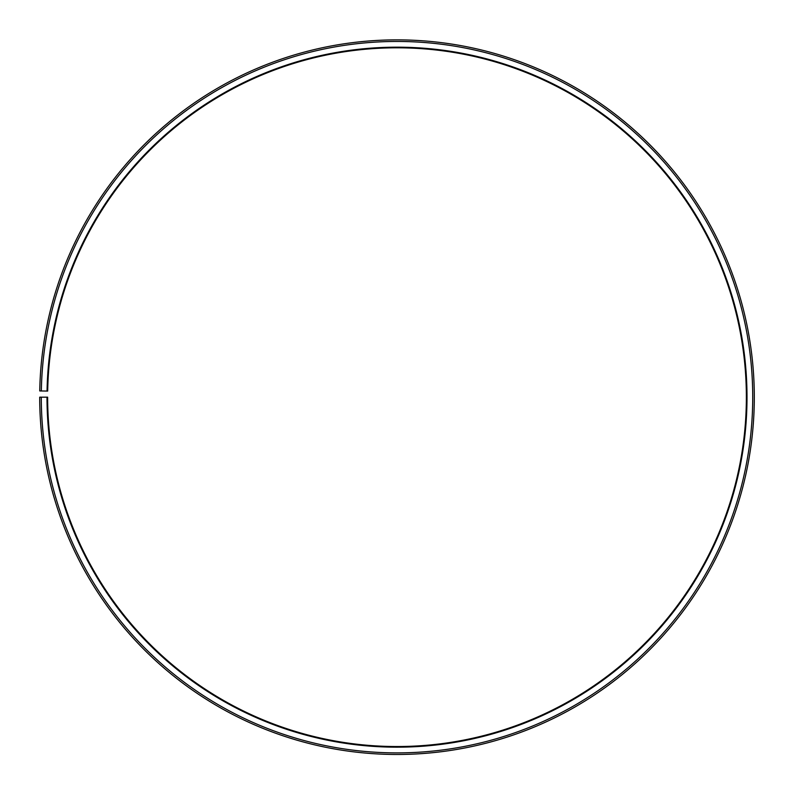 <?xml version="1.0" encoding="UTF-8"?>
<svg xmlns="http://www.w3.org/2000/svg" width="794" height="794" viewBox="0 0 794 794"><rect width="100%" height="100%" fill="white"/><g stroke="black" fill="none" stroke-linecap="round" stroke-linejoin="round"><path stroke-width="1.19" d="M47.69 391.075A349.37 349.37 0 0 1 575.203 96.67A349.37 349.37 0 0 1 569.923 700.745A349.37 349.37 0 0 1 47.64 397.179L47.005 397.179A350.005 350.005 0 0 0 570.241 701.301A350.005 350.005 0 0 0 575.521 96.124A350.005 350.005 0 0 0 47.054 391.065L47.69 391.075M41.288 397.179A355.722 355.722 0 0 0 573.07 706.263A355.722 355.722 0 0 0 578.439 91.201A355.722 355.722 0 0 0 41.338 390.966L39.75 390.936A357.31 357.31 0 0 1 579.253 89.841A357.31 357.31 0 0 1 573.854 707.643A357.31 357.31 0 0 1 39.7 397.179L47.005 397.179M41.338 390.966L47.054 391.065"/></g></svg>
